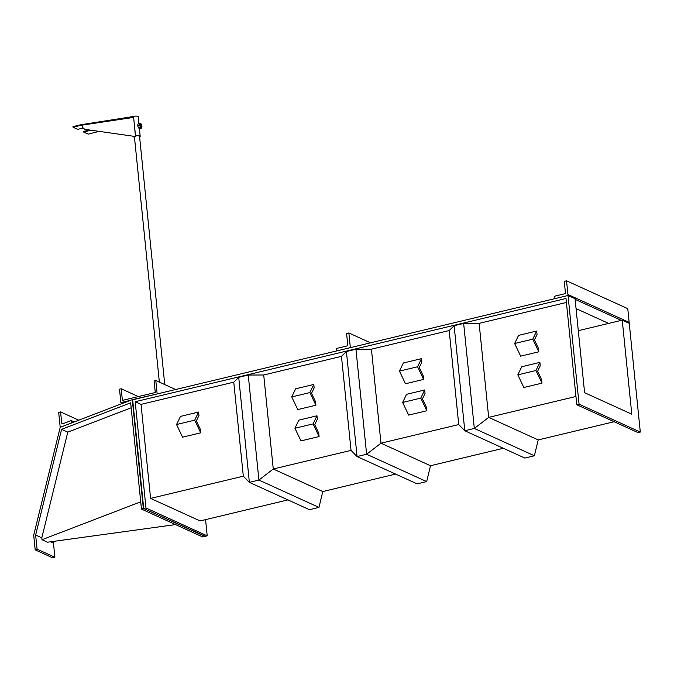 <?xml version="1.0" encoding="UTF-8"?>
<svg xmlns="http://www.w3.org/2000/svg" width="674" height="674" viewBox="0 0 674 674"><rect width="100%" height="100%" fill="white"/><g stroke="black" fill="none" stroke-linecap="round" stroke-linejoin="round"><path stroke-width="1.01" d="M140.58 124.429A1.281 0.531 -103.5 0 1 140.748 124.446A1.281 0.531 -103.5 0 1 141.439 125.743A1.281 0.531 -103.5 0 1 141.178 126.914A1.281 0.531 -103.5 0 1 141.009 126.897A1.281 0.531 -103.5 0 1 140.327 125.6A1.281 0.531 -103.5 0 1 140.588 124.42A1.281 0.531 -103.5 0 1 140.756 124.446A1.281 0.531 -103.5 0 1 141.43 125.743A1.281 0.531 -103.5 0 1 141.178 126.923M140.302 124.892A1.028 0.43 -103.5 0 1 140.478 124.707A1.028 0.43 -103.5 0 1 140.622 124.724A1.028 0.43 -103.5 0 1 141.169 125.768A1.028 0.43 -103.5 0 1 140.959 126.712A1.028 0.43 -103.5 0 1 140.815 126.695A1.028 0.43 -103.5 0 1 140.723 126.628M139.847 123.317L139.889 124.193A2.241 0.935 -103.5 0 1 140.664 123.527L138.254 123.696L137.858 124.58A2.241 0.935 76.5 0 0 137.858 124.58A2.241 0.935 76.5 0 0 137.833 124.69A2.241 0.935 76.5 0 0 138.052 126.83L139.046 128.304L138.684 127.984L140.285 127.597L140.108 126.341A2.241 0.935 -103.5 0 1 139.889 124.193L139.476 125.187L140.108 126.341A2.241 0.935 -103.5 0 0 141.102 127.816L140.285 127.597M137.833 124.69L138.052 126.83A2.241 0.935 -103.5 0 0 138.684 128.009L138.768 128.111M140.664 123.527A2.241 0.935 -103.5 0 1 141.035 123.822A2.241 0.935 -103.5 0 1 141.658 125.002A2.241 0.935 -103.5 0 1 141.877 127.142L141.464 128.136L139.046 128.304M141.877 127.142A2.241 0.935 -103.5 0 1 141.852 127.251L141.852 127.251A2.241 0.935 -103.5 0 1 141.102 127.816L141.464 128.136M139.476 125.187L137.875 125.566M135.541 136.081A2.848 0.8 -5.8 0 1 139.51 136.03A2.848 0.8 -5.8 0 1 139.821 136.35A2.848 0.8 -5.8 0 1 139.577 136.721M134.48 137.235L134.48 137.235A2.848 0.8 -5.8 0 1 134.16 136.923A2.848 0.8 -5.8 0 1 134.615 136.418M132.795 116.602A3.201 0.901 -5.8 0 1 137.841 116.366A3.201 0.901 -5.8 0 1 138.195 116.72L138.886 123.544M135.533 135.971A3.201 0.901 -5.8 0 1 139.83 135.954A3.201 0.901 -5.8 0 1 140.184 136.308A3.201 0.901 -5.8 0 1 139.602 136.915M134.497 137.429A3.201 0.901 -5.8 0 1 134.16 137.311A3.201 0.901 -5.8 0 1 133.806 136.957A3.201 0.901 -5.8 0 1 134.337 136.384M86.019 129.501L135.592 136.552L86.019 129.501A5.131 4.836 139.6 0 1 82.026 125.372L80.737 124.757L132.753 116.61L133.629 117.402L81.958 125.153M86.154 129.661A5.131 4.836 139.6 0 1 83.172 127.993M135.592 136.552L133.629 117.402M83.197 128.035L77.721 129.349L73.036 127.218L80.829 125.364M73.036 127.218L72.977 126.628L80.257 124.884L80.324 125.474L82.152 125.532M98.851 131.43L88.252 134.134L83.568 132.011L90.712 130.293M83.568 132.011L83.509 131.422L89.12 130.074M135.457 136.401L133.654 117.461M205.292 536.302L143.326 508.348L132.289 399.648L157.16 393.953L155.787 380.481L154.085 380.894L155.273 392.521L122.39 400.398L121.21 388.772L119.509 389.176L120.873 402.648L130.461 400.348M121.21 388.772L138.355 396.573M155.787 380.481L175.644 389.521M120.873 402.648L122.525 403.397M50.499 541.803L53.465 543.151L54.897 557.263L52.243 557.634L35.191 549.874L33.7 535.181L60.197 427.324L132.289 399.648M54.897 557.263L37.07 549.15L35.191 549.874M37.07 549.15L35.638 535.038L41.805 537.844L41.99 539.714L47.492 542.216L175.552 524.591M35.638 535.038L61.604 429.33L130.663 402.816L141.456 509.072L202.663 536.925L205.317 536.555M61.604 429.33L67.771 432.135L131.169 407.795M143.326 508.348L141.456 509.072M54.232 541.289L53.465 543.151M140.714 501.81L41.99 539.714M41.805 537.844L67.771 432.135M62.572 423.87L61.722 423.179L60.584 411.915L58.705 412.64L60.096 426.347L60.946 427.038L71.461 423.002L71.208 420.551L62.572 423.87L61.722 423.179L62.935 423.727M60.096 426.347L60.946 427.038M60.584 411.915L78.774 420.197M71.208 420.551L74.241 421.932M287.924 499.897L200.111 520.935L150.588 498.398L243.314 476.181L233.768 382.166L238.706 377.322L248.243 375.039L263.719 374.988L341.474 356.352L351.028 450.367L273.265 469.003L258.917 480.073L249.372 482.357L243.314 476.181L249.372 482.357L238.706 377.322M614.132 421.73L538.206 439.92L534.389 455.776L524.844 458.067L534.389 455.776L538.206 439.92L488.675 417.383L575.958 396.472M503.335 448.277L430.501 465.734L426.684 481.59L417.139 483.873L426.684 481.59L430.501 465.734L380.97 443.197L458.733 424.561L449.179 330.546L454.116 325.702L463.653 323.419L479.13 323.368L566.413 302.457M395.63 474.083L322.795 491.54L318.971 507.396L309.433 509.687L318.971 507.396L322.795 491.54L273.265 469.003L263.719 374.988M150.588 498.398L141.035 404.383L233.768 382.166M341.474 356.352L346.411 351.516L355.948 349.225L371.425 349.183L449.179 330.546M141.035 404.383L135.188 401.721L566.008 298.489L576.801 404.745L638.034 432.607L640.3 432.059L629.255 323.352L622.237 320.158L631.782 414.173L584.602 392.706L575.048 298.692L568.03 295.49L579.067 404.198L640.3 432.059M135.188 401.721L145.98 507.977L207.204 535.838L204.938 536.386L143.714 508.525L145.98 507.977M205.562 519.629L207.204 535.838M622.237 320.158L578.3 330.69M576.801 404.745L579.067 404.198M143.714 508.525L132.668 399.817L568.03 295.49M273.265 469.003L258.917 480.073L248.243 375.039M318.971 507.396L258.917 480.073L249.372 482.357L309.433 509.687M371.425 349.183L380.97 443.197L366.622 454.259L357.077 456.551L351.028 450.367L357.077 456.551L417.139 483.873M346.411 351.516L357.077 456.551L366.622 454.259L426.684 481.59M355.948 349.225L366.622 454.259L380.97 443.197M479.13 323.368L488.675 417.383L474.328 428.453L464.79 430.737L458.733 424.561L464.79 430.737L454.116 325.702M488.675 417.383L474.328 428.453L463.653 323.419M534.389 455.776L474.328 428.453L464.79 430.737L524.844 458.067M628.918 323.2A1.028 0.885 -65.5 0 0 629.162 322.374L627.764 308.667L566.539 280.805L564.264 281.344L565.41 292.609A1.028 0.885 114.5 0 1 564.601 293.805L554.171 296.307L554.424 298.751L567.12 295.709A1.028 0.885 -65.5 0 0 567.929 294.513L566.539 280.805M576.059 308.599L608.63 323.419M346.588 333.512L348.854 332.964L350.244 346.68A1.028 0.885 114.5 0 1 349.444 347.877L336.739 350.918L336.495 348.466L346.925 345.973A1.028 0.885 -65.5 0 0 347.733 344.776L346.588 333.512M370.515 342.822L348.854 332.964M198.603 412.05L180.463 416.397L176.546 424.527L182.57 437.173L200.709 432.826L200.355 429.363L196.345 420.938L198.948 415.513L198.603 412.05L194.693 420.18L200.709 432.826M194.693 420.18L176.546 424.527M313.789 384.45L295.65 388.797L291.741 396.927L297.765 409.573L315.904 405.226L315.55 401.763L311.54 393.33L314.143 387.912L313.789 384.45L309.88 392.58L315.904 405.226M309.88 392.58L291.741 396.927M421.503 358.644L403.355 362.991L399.446 371.113L405.47 383.759L423.609 379.411L423.255 375.949L419.245 367.524L421.848 362.107L421.503 358.644L417.585 366.766L423.609 379.411M417.585 366.766L399.446 371.113M316.974 415.791L298.835 420.138L294.926 428.26L300.949 440.914L319.088 436.567L318.735 433.104L314.724 424.671L317.328 419.253L316.974 415.791L313.065 423.912L319.088 436.567M313.065 423.912L294.926 428.26M424.679 389.976L406.54 394.324L402.631 402.454L408.655 415.1L426.794 410.752L426.44 407.29L422.43 398.856L425.033 393.439L424.679 389.976L420.77 398.107L426.794 410.752M420.77 398.107L402.631 402.454M536.689 331.035L518.55 335.382L514.641 343.513L520.665 356.158L538.804 351.811L538.45 348.348L534.44 339.915L537.043 334.498L536.689 331.035L532.78 339.165L538.804 351.811M532.78 339.165L514.641 343.513M539.874 362.376L521.735 366.723L517.826 374.854L523.841 387.499L541.989 383.152L541.635 379.689L537.616 371.256L540.228 365.839L539.874 362.376L535.965 370.506L541.989 383.152M535.965 370.506L517.826 374.854M80.324 125.474L81.301 125.313M567.929 294.513L629.162 322.374M575.116 299.349L621.327 320.377M351.693 347.337L350.244 346.68M133.806 136.957L133.738 136.3M140.184 136.308L139.383 128.414M139.51 136.03L164.751 384.568M134.404 136.552L159.35 382.107"/></g></svg>
